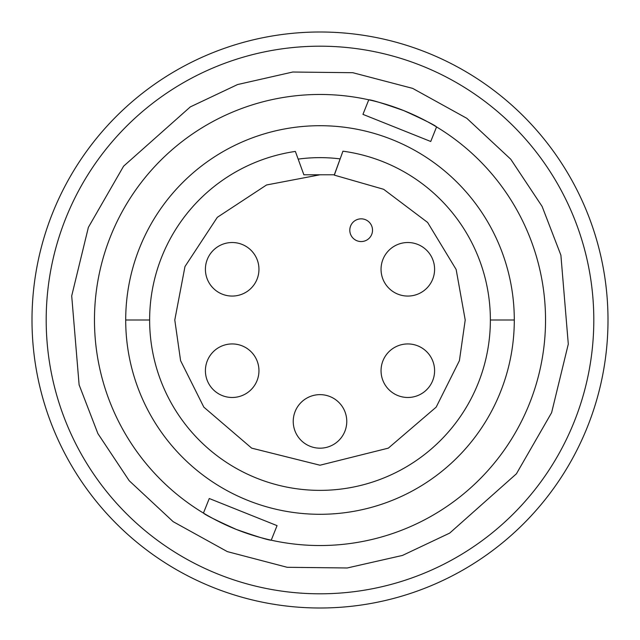 <?xml version="1.0" encoding="UTF-8"?>
<svg xmlns="http://www.w3.org/2000/svg" width="640" height="640" viewBox="0 0 640 640"><rect width="100%" height="100%" fill="white"/><g stroke="black" fill="none" stroke-linecap="round" stroke-linejoin="round"><path stroke-width="0.96" d="M65.784 218.296A273.8 273.8 0 0 0 218.296 574.216A273.8 273.8 0 0 0 574.216 421.704A273.8 273.8 0 0 0 421.704 65.784A273.8 273.8 0 0 0 65.784 218.296M514.296 320A194.296 194.296 0 0 1 320 514.296A194.296 194.296 0 0 1 125.704 320A194.296 194.296 0 0 1 320 125.704A194.296 194.296 0 0 1 514.296 320L490.368 320A170.368 170.368 0 0 1 320 490.368A170.368 170.368 0 0 1 149.632 320A170.368 170.368 0 0 1 295.368 151.424L303.872 174.784L334.344 174.784L340.128 158.888A162.36 162.36 0 0 0 298.168 159.112L303.872 174.784L334.312 174.784M490.368 320A170.368 170.368 0 0 0 342.936 151.184L334.312 175.128L383.656 189.304L427.616 222.44L456.152 269.496L465.216 320L459.408 360.664L436.176 407.128L388.336 448.136L320 465.216L251.664 448.136L203.824 407.128L180.592 360.664L174.784 320L184.976 266.544L217.32 217.32L266.544 184.976L320 174.784M320 32A288 288 0 0 1 608 320A288 288 0 0 1 320 608A288 288 0 0 1 32 320A288 288 0 0 1 320 32M436.56 126.928C434.944 125.208 424.016 119.768 403.768 110.6A225.536 225.536 0 0 0 110.6 236.232A225.536 225.536 0 0 0 236.232 529.4A225.536 225.536 0 0 0 545.536 320A225.536 225.536 0 0 0 403.768 110.6C382.824 103.28 371.152 99.68 368.768 99.808L362.944 114.368L430.736 141.488L436.56 126.928M349.8 230.2A11.36 11.36 0 0 1 361.16 218.84A11.36 11.36 0 0 1 372.52 230.2A11.36 11.36 0 0 1 361.16 241.56A11.36 11.36 0 0 1 349.8 230.2M258.952 269.296A26.768 26.768 0 0 1 232.176 296.064A26.768 26.768 0 0 1 205.408 269.296A26.768 26.768 0 0 1 232.176 242.52A26.768 26.768 0 0 1 258.952 269.296M346.768 421.408A26.768 26.768 0 0 1 320 448.184A26.768 26.768 0 0 1 293.232 421.408A26.768 26.768 0 0 1 320 394.64A26.768 26.768 0 0 1 346.768 421.408M434.592 370.704A26.768 26.768 0 0 1 407.824 397.48A26.768 26.768 0 0 1 381.048 370.704A26.768 26.768 0 0 1 407.824 343.936A26.768 26.768 0 0 1 434.592 370.704M258.952 370.704A26.768 26.768 0 0 1 232.176 397.48A26.768 26.768 0 0 1 205.408 370.704A26.768 26.768 0 0 1 232.176 343.936A26.768 26.768 0 0 1 258.952 370.704M434.592 269.296A26.768 26.768 0 0 1 407.824 296.064A26.768 26.768 0 0 1 381.048 269.296A26.768 26.768 0 0 1 407.824 242.52A26.768 26.768 0 0 1 434.592 269.296M203.44 513.072C205.056 514.792 215.984 520.232 236.232 529.4C257.176 536.72 268.848 540.32 271.232 540.192L277.056 525.632L209.264 498.512L203.44 513.072M551.616 412.664L516.408 473.808L449.696 533.096L402.48 555.432L347.24 567.976L287.2 567.296L227.336 551.616L173.176 521.68L129.24 480.76L97.888 433.576L79.112 384.84L71.704 295.896L88.384 227.336L123.592 166.192L190.304 106.904L237.52 84.568L292.76 72.024L352.8 72.704L412.664 88.384L466.824 118.32L510.76 159.24L542.112 206.424L560.888 255.16L568.296 344.104L551.616 412.664M125.704 320L149.632 320A170.368 170.368 0 0 1 295.368 151.424"/></g></svg>
